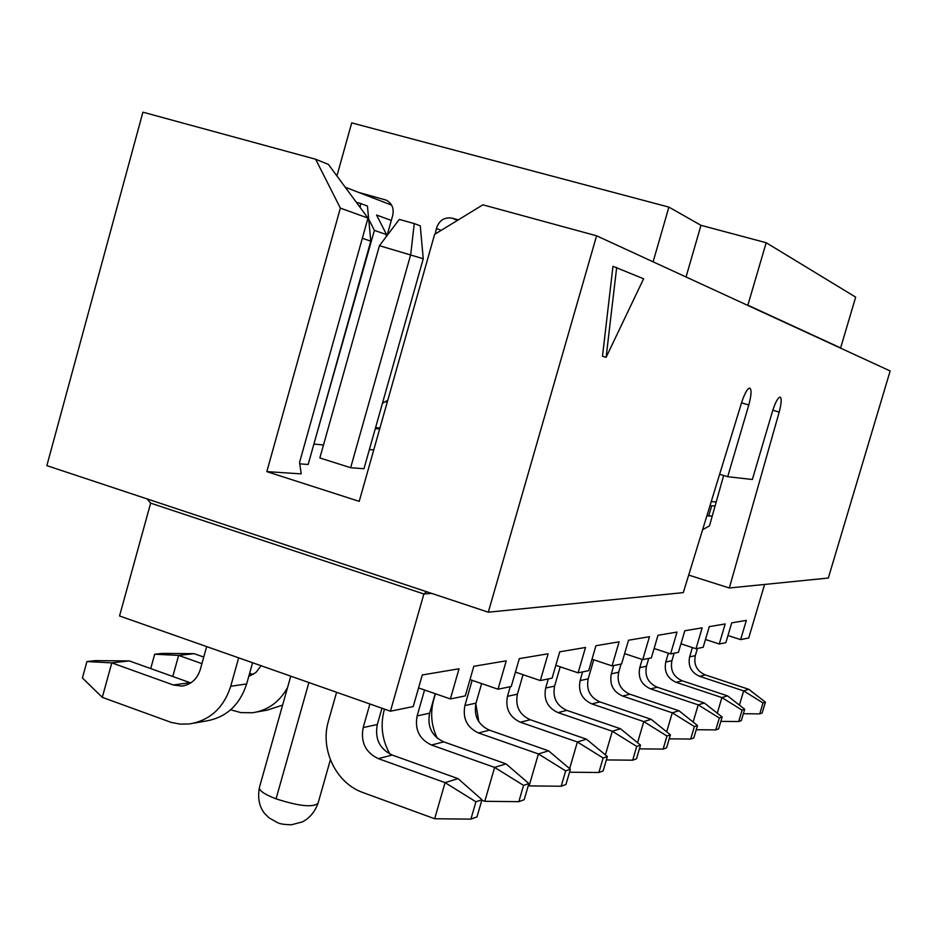 <?xml version="1.0" encoding="UTF-8"?>
<svg xmlns="http://www.w3.org/2000/svg" width="937" height="937" viewBox="0 0 937 937"><rect width="100%" height="100%" fill="white"/><g stroke="black" fill="none" stroke-linecap="round" stroke-linejoin="round"><path stroke-width="1.41" d="M266.822 471.627L340.365 208.108L367.983 218.075L299.571 462.386L301.199 473.876L266.822 471.627L359.222 501.365L434.616 234.379L482.895 204.816L596.588 235.796L890.15 370.958L828.32 578.047L729.326 587.991L688.683 575.095M764.592 584.442L748.722 637.968L740.64 639.62L746.344 620.388L731.715 622.859L725.859 642.641L719.253 643.988L725.179 623.96L709.274 626.63L703.183 647.28L695.992 648.744L702.164 627.837L684.806 630.753L678.447 652.328L670.587 653.932L677.018 632.065L657.997 635.274L651.367 657.868L642.735 659.636L624.604 653.628M680.953 643.824L695.992 648.744M705.479 639.502L719.253 643.988M727.967 635.509L740.64 639.62M654.12 648.509L670.587 653.932M702.609 529.71L709.473 525.891L723.657 475.481M596.588 235.796L488.306 612.201L46.85 465.63L142.904 112.182L315.628 159.243L328.407 164.408L367.983 218.075M345.238 187.224L391.596 205.121M488.306 612.201L683.307 592.617L741.741 402.219C744.751 393.177 747.433 388.468 749.764 388.094C751.743 389.511 751.415 395.145 748.804 404.971L727.698 476.699L752.352 479.498L772.521 411.179C775.391 402.254 777.921 397.546 780.111 397.077C781.786 398.272 781.481 403.273 779.197 412.093L729.326 587.991M606.11 357.337L602.479 356.294L612.962 266.307L643.602 278.781L606.11 357.337L616.687 267.338M340.365 208.108L315.628 159.243M368.686 219.153L374.39 230.385L386.571 234.637L376.58 215.03L391.303 220.453M373.746 449.936L369.401 449.514M386.571 234.637L385.845 237.202M374.39 230.385L313.93 443.939M323.499 445.005L314.469 444.115M150.646 503.134L423.875 593.976L390.424 711.206L119.549 615.96L150.646 503.134L147.039 498.894M431.758 593.426L423.875 593.976L426.733 591.762M688.613 575.318L689.245 575.271M390.424 711.206L413.24 706.545L422.271 674.968L459.036 668.772L450.369 698.943L465.302 695.898L473.817 666.289L506.238 660.831L498.039 689.21L511.251 686.505L519.309 658.629L548.098 653.78L540.333 680.567L552.104 678.154L559.752 651.812L585.496 647.479L578.106 672.836L588.67 670.681L595.944 645.722L619.099 641.822L612.06 665.902L621.582 663.958L628.528 640.229L649.458 636.703L642.735 659.636M612.06 665.902L592.008 659.215M578.106 672.836L555.828 665.34M540.333 680.567L515.409 672.098M498.039 689.21L469.987 679.594M418.558 687.922L450.369 698.943M779.197 412.093L772.802 410.242M741.542 402.863L748.804 404.971M719.628 474.274L727.698 476.699M706.931 515.643L712.214 516.182M299.77 463.85L308.168 464.494L370.794 241.137L362.326 238.291M350.344 467.622L320.161 458.041M379.438 245.693L399.267 219.41L414.259 223.58L410.722 254.548L350.661 467.715L363.978 468.723L423.243 258.741L379.438 245.693L319.857 457.947M708.653 516.17L711.698 505.804M360.148 207.44L360.628 203.505L367.433 206.046L370.794 241.137M356.365 202.322L360.628 203.505M414.259 223.58L420.268 225.829L423.243 258.741M593.742 659.789L588.19 678.833C586.117 689.702 590.017 697.386 599.879 701.895L651.156 719.311L670.4 734.831L666.968 736.013L663.115 749.096L639.409 748.862M637.558 742.713L643.778 721.584L591.915 703.933C581.947 699.365 578.012 691.588 580.097 680.59L582.627 671.923M621.067 664.064L618.678 672.239C616.698 682.604 620.435 689.925 629.875 694.212L678.985 710.761L697.491 725.507L694.376 726.573L690.686 739.047L669.217 738.836M666.675 731.82L672.274 712.823L622.648 696.062C613.103 691.729 609.319 684.315 611.322 673.832L613.735 665.563M648.767 658.395L646.471 666.219C644.574 676.127 648.158 683.12 657.224 687.208L704.331 702.973L722.146 717.016L719.311 717.988L715.774 729.9L696.238 729.724M693.134 722.029L698.206 704.858L650.618 688.906C641.458 684.76 637.839 677.685 639.76 667.671L642.173 659.449M674.125 653.218L671.923 660.702C670.096 670.189 673.551 676.889 682.253 680.801L727.51 695.851L744.704 709.25L742.092 710.152L738.707 721.549L720.858 721.385M717.285 713.174L721.9 697.573L676.198 682.347C667.402 678.4 663.923 671.63 665.762 662.037L668.362 653.206M697.421 648.451L695.301 655.642C693.556 664.743 696.87 671.173 705.256 674.909L748.804 689.316L765.388 702.129L762.999 702.949L759.743 713.877L743.369 713.725M739.422 705.139L743.65 690.897L699.681 676.338C691.213 672.555 687.863 666.066 689.632 656.86L692.373 647.561M336.594 692.279L328.43 721.103C319.798 749.424 336.114 783.367 363.076 792.597L434.674 818.751L445.075 782.618L378.302 758.63C365.512 752.481 360.464 742.127 363.181 727.581L369.892 703.98M381.956 708.231L377.318 724.512C374.636 738.836 379.614 749.014 392.24 755.058L458.064 778.635L481.969 799.718L475.926 801.791L470.913 819.125L434.674 818.751M435.213 693.696L429.626 713.186C427.096 726.643 431.805 736.213 443.763 741.87L506.062 763.889L528.878 783.555L523.56 785.393L518.829 801.662L484.804 801.311L494.619 767.403L431.465 745.02C419.354 739.27 414.576 729.56 417.141 715.891L424.555 689.995M481.63 683.588L475.996 703.137C473.607 715.845 478.093 724.851 489.442 730.169L548.567 750.83L570.387 769.265L565.655 770.893L561.181 786.237L529.112 785.909L538.412 753.945L478.514 732.968C467.013 727.569 462.48 718.433 464.904 705.538L472.154 680.332M523.045 674.699L517.411 694.165C515.127 706.193 519.403 714.72 530.213 719.733L586.468 739.188L607.363 756.534L603.135 757.986L598.884 772.498L569.532 772.205M569.614 768.621L577.391 741.975L520.433 722.24C509.494 717.145 505.172 708.513 507.479 696.32L510.255 686.704M560.209 666.816L554.599 686.118C552.432 697.526 556.508 705.608 566.815 710.363L620.481 728.74L640.51 745.126L636.715 746.426L632.674 760.188L606.368 759.93M605.384 754.894L612.306 731.247L558.019 712.612C547.595 707.798 543.472 699.611 545.662 688.051L548.309 678.927M252.592 662.74L246.654 683.928C239.708 705.186 226.145 717.555 205.976 721.021L194.193 723.106M206.667 646.589L200.237 669.65C197.063 679.325 190.879 684.795 181.661 686.083L173.345 684.982L111.796 662.869L86.918 661.557L95.492 660.632L129.283 660.913L190.773 682.921M129.283 660.913L111.796 662.869L102.285 697.351L171.33 722.45L180.349 724.125L189.497 723.95C209.935 720.436 223.674 707.88 230.713 686.282L238.666 657.844M475.926 801.791L445.075 782.618L458.064 778.635M470.913 819.125L476.992 816.912L481.969 799.718M261.118 665.738L255.93 672.485L248.75 676.455M201.912 663.642L178.651 655.396L172.795 676.491M230.631 709.813L240.938 712.612L252.498 712.752C267.865 710.433 279.554 702 287.589 687.442M282.611 705.104L267.104 710.164L256.961 711.956M194.158 653.663L178.651 655.396L154.687 654.225L162.3 653.394L194.158 653.663L203.751 657.06M249.64 673.27L253.189 674.476M384.451 709.11L384.24 709.859C380.153 725.332 382.062 740.078 389.968 754.109M481.817 800.233L484.804 801.311M435.424 693.767L433.667 699.904C430.118 713.034 431.313 725.788 437.239 738.169M528.281 785.616L529.112 785.909M475.844 703.734L478.819 721.759M102.285 697.351L82.409 677.978L86.918 661.557M636.715 746.426L612.306 731.247L620.481 728.74M632.674 760.188L636.492 758.794L640.51 745.126M666.968 736.013L643.778 721.584L651.156 719.311M663.115 749.096L666.57 747.831L670.4 734.831M694.376 726.573L672.274 712.823L678.985 710.761M690.686 739.047L693.825 737.899L697.491 725.507M719.311 717.988L698.206 704.858L704.331 702.973M715.774 729.9L718.644 728.857L722.146 717.016M742.092 710.152L721.9 697.573L727.51 695.851M738.707 721.549L741.331 720.588L744.704 709.25M762.999 702.949L743.65 690.897L748.804 689.316M759.743 713.877L762.156 712.998L765.388 702.129M150.716 668.585L154.687 654.225M523.56 785.393L494.619 767.403L506.062 763.889M518.829 801.662L524.181 799.718L528.878 783.555M565.655 770.893L538.412 753.945L548.567 750.83M561.181 786.237L565.936 784.503L570.387 769.265M603.135 757.986L577.391 741.975L586.468 739.188M598.884 772.498L603.135 770.952L607.363 756.534M653.112 261.821L668.901 207.112L700.97 225.313L766.185 242.718L855.68 297.134L840.618 347.92L839.365 347.568M435.201 234.016L436.408 228.511C439.02 220.429 444.232 216.974 452.056 218.145L458.31 219.867M668.901 207.112L351.703 122.888L336.922 175.945M358.613 192.39L386.313 200.178C392.006 203.388 394.137 208.471 392.72 215.405L387.04 235.609M382.448 403.273L387.789 400.216M766.185 242.718L747.867 305.169L840.618 347.92M747.867 305.169L746.356 304.748M686.048 276.989L700.97 225.313M259.35 787.701C259.28 790.805 264.855 794.517 276.052 798.839L308.894 682.534M276.052 798.839C298.95 806.207 312.946 807.682 318.03 803.29M588.19 678.833L580.097 680.59M618.678 672.239L611.322 673.832M646.471 666.219L639.76 667.671M671.923 660.702L665.762 662.037M695.301 655.642L689.632 656.86M377.318 724.512L363.181 727.581M429.626 713.186L417.141 715.891M475.996 703.137L464.904 705.538M517.411 694.165L507.479 696.32M554.599 686.118L545.662 688.051M599.879 701.895L591.915 703.933M629.875 694.212L622.648 696.062M657.224 687.208L650.618 688.906M682.253 680.801L676.198 682.347M705.256 674.909L699.681 676.338M230.713 686.282L246.654 683.928M392.24 755.058L378.302 758.63M443.763 741.87L431.465 745.02M489.442 730.169L478.514 732.968M530.213 719.733L520.433 722.24M566.815 710.363L558.019 712.612M249.312 674.441L251.924 674.078M173.345 684.982L190.035 682.663M385.259 401.75L387.274 402.067M375.596 427.541L379.918 428.08M384.638 199.558L386.747 200.377M711.242 501.611L716.219 501.927M452.056 218.145L457.549 220.336M436.408 228.511L441.222 230.338M290.763 676.163L259.373 787.595C257.546 798.207 259.303 806.827 264.621 813.468L269.142 817.919L277.305 822.534M330.374 759.802L318.006 803.396C314.75 812.016 309.538 818.188 302.37 821.913L291.489 824.759C284.45 824.619 279.882 823.939 277.774 822.709M181.661 686.083L183.734 685.79M379.649 429.064L375.315 428.537M715.072 506.003L709.977 505.711"/></g></svg>
